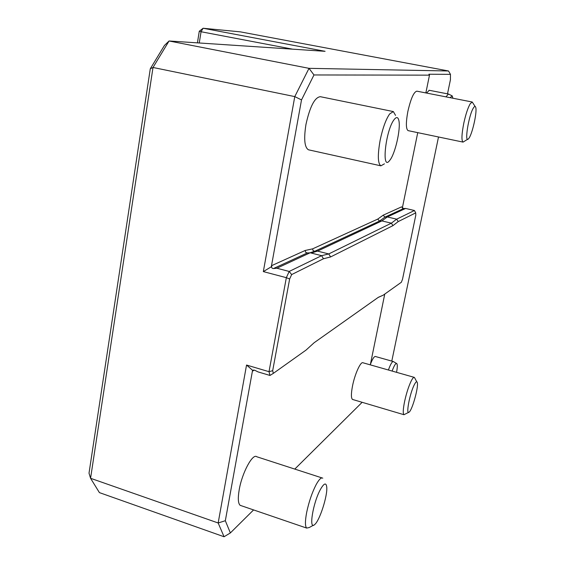 <?xml version="1.0" encoding="UTF-8"?>
<svg xmlns="http://www.w3.org/2000/svg" width="565" height="565" viewBox="0 0 565 565"><rect width="100%" height="100%" fill="white"/><g stroke="black" fill="none" stroke-linecap="round" stroke-linejoin="round"><path stroke-width="0.85" d="M273.347 373.359L269.978 375.45L269.011 371.685L272.676 370.697L273.347 373.359L306.018 350.109L314.126 342.736L378.388 297.282L383.218 295.17L378.126 297.465M246.545 365.039L252.569 370.28L225.329 520.718L230.365 532.936L224.058 536.75L218.168 522.985L246.545 365.039L269.011 371.685L286.342 277.676L289.188 271.447L321.605 255.677L328.738 253.939L391.368 223.175L396.644 219.163L398.233 221.572L392.943 225.64L330.624 256.934L323.463 258.763L291.653 274.583L289.647 278.99L272.676 370.697M291.653 274.583L289.188 271.447L276.885 268.227L310.171 252.767L321.605 255.677L323.463 258.763M292.55 49.162L201.055 31.739L203.103 28.25L199.276 31.252L201.055 31.739L199.254 42.982M383.218 295.17L401.355 282.26L402.52 279.258L415.798 215.18L415.72 212.878L398.233 221.572M276.885 268.227L273.432 268.573L307.254 252.972L312.607 252.633L317.516 251.1L381.891 220.915L387.308 216.953L396.644 219.163L414.449 210.505L415.72 212.878M273.432 268.573C271.772 268.46 271.257 267.443 271.885 265.536L271.313 266.765L263.332 271.603L286.342 277.676L289.647 278.99M425.855 92.928L429.485 75.152L428.892 74.234L450.467 74.347L448.518 70.985L240.4 31.866L203.103 28.25L325.08 51.316L169.062 40.984L153.009 67.475L90.57 478.287L99.405 492.609L224.058 536.75M197.425 42.862L199.276 31.252M263.332 271.603L294.775 96.601L153.009 67.475L150.29 68.761L89.016 473.18L90.57 478.287L218.168 522.985L225.329 520.718M150.29 68.761L164.443 45.454L169.062 40.984L309.013 68.337L448.518 70.985M254.194 370.075L252.781 371.028L253.24 370.061L254.956 370.365L258 371.89L269.978 375.45M387.308 216.953L384.949 217.13L383.204 215.173L401.581 206.861L403.544 208.556L405.621 208.45L387.308 216.953M301.512 99.92L294.775 96.601L309.013 68.337L313.971 74.954L301.512 99.92L271.313 266.765M426.504 93.055L429.287 90.287M370.372 364.474C372.49 358.874 374.192 356.218 375.478 356.501L375.534 356.536M450.467 74.347L450.432 79.757L447.501 93.839M438.511 136.984L391.792 361.106M414.449 210.505L405.621 208.45M252.781 371.028L252.569 370.28M307.254 252.972L305.587 252.244L305.199 250.465L312.607 248.861L313.074 250.592L314.677 251.291L379.489 221.092L381.891 220.915L391.368 223.175L392.943 225.64M429.485 75.152L313.971 74.954M370.294 364.863L384.758 294.075M402.315 208.125L417.74 132.648M230.365 532.936L253.586 509.927M294.782 469.084L362.151 402.308M452.918 98.232L452.212 95.895L450.051 97.674M451.993 95.782L448.462 94.03L445.933 96.862M396.552 372.328C397.435 367.596 397.527 364.693 396.835 363.634C395.775 362.914 394.208 365.393 392.117 371.064M393.431 361.565C392.202 361.325 390.528 364.135 388.402 370.011M472.171 102.004L416.857 91.163C413.785 91.911 410.776 98.713 407.838 111.566C405.818 122.732 405.91 129.088 408.1 130.635L408.22 130.663M393.134 111.531L320.327 96.693C314.705 97.35 309.917 106.608 305.955 124.477C303.688 138.983 304.528 147.423 308.462 149.803L308.9 149.895M473.47 107.866C468.632 115.119 464.02 144.689 468.604 138.651C471.994 135.31 477.298 112.209 475.751 107.47C475.342 105.987 474.586 106.121 473.47 107.866M475.109 106.46L472.227 102.018L470.235 103.72C467.947 107.668 465.814 114.074 463.851 122.93C461.626 134.258 461.365 140.65 463.06 142.105L467.728 139.216M394.137 119.589C385.478 130.494 381.198 172.261 389.765 160.326C395.062 154.231 400.846 129.159 398.897 120.691C398.085 116.962 396.496 116.595 394.137 119.589M395.557 115.408L393.353 111.573L389.645 113.946C385.853 119.427 382.682 128.22 380.132 140.318C377.526 155.107 377.78 163.61 380.888 165.835L384.426 163.829M414.145 377.328L363.034 362.794C360.745 361.091 354.827 374.009 352.504 386.015C351.049 393.734 351.049 398.212 352.518 399.448L352.864 399.554M321.994 477.912L256.8 456.76C252.76 453.052 242.124 472.623 239.221 489.678C237.766 498.238 238.077 503.457 240.167 505.336L241.269 505.71M414.194 384.956C409.611 393.925 405.578 415.967 409.201 412.047C412.323 409.745 418.481 387.632 417.358 382.837C416.942 380.895 415.889 381.601 414.194 384.956M416.744 381.756L414.399 377.399C413.651 377.039 412.542 378.31 411.087 381.22C408.58 386.538 406.433 393.226 404.646 401.263C403.064 409.088 402.831 413.566 403.961 414.717L408.672 412.344M320.404 489.495C312.961 502.857 308.455 530.874 314.677 524.546C319.67 520.725 327.749 495.463 326.74 487.023C326.118 482.312 324.006 483.139 320.404 489.495M322.792 478.174C321.273 477.192 319.07 479.332 316.16 484.593C312.078 492.518 308.914 501.791 306.668 512.413C305.036 521.107 305.036 526.333 306.661 528.077L309.217 527.541L313.462 525.21M310.086 252.774L314.677 251.291L317.516 251.1L328.738 253.939L330.624 256.934M312.607 248.861L377.752 219.093L379.489 221.092L384.949 217.13L403.544 208.556M377.752 219.093L383.204 215.173M305.199 250.465L271.885 265.536M312.607 252.633L310.545 252.781M428.997 90.238L448.462 94.03M396.517 363.443L393.621 361.72M375.202 356.437L393.233 361.508M408.1 130.635L463.06 142.105M308.462 149.803L380.888 165.835M352.518 399.448L403.961 414.717M240.167 505.336L306.661 528.077"/></g></svg>
